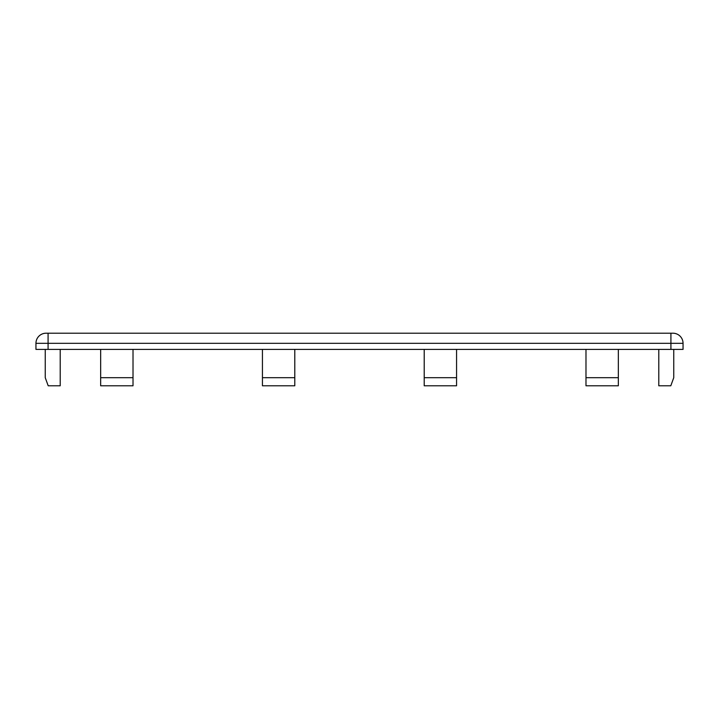 <?xml version="1.0" encoding="UTF-8"?>
<svg xmlns="http://www.w3.org/2000/svg" width="719" height="719" viewBox="0 0 719 719"><rect width="100%" height="100%" fill="white"/><g stroke="black" fill="none" stroke-linecap="round" stroke-linejoin="round"><path stroke-width="1.08" d="M46.061 333.212A10.111 10.111 0 0 0 35.95 343.322L48.083 343.322L48.083 333.212L670.917 333.212L46.061 333.212A10.111 10.111 0 0 0 35.95 343.322L35.95 349.389L48.083 349.389L48.083 343.322L670.917 343.322L670.917 333.212L672.939 333.212A10.111 10.111 0 0 1 683.05 343.322L683.05 349.389L48.083 349.389M262.435 349.389L262.435 385.788L294.79 385.788L294.79 349.389M294.79 377.7L262.435 377.7M100.66 377.7L100.66 385.788L133.015 385.788L133.015 377.7L100.66 377.7L100.66 349.389M133.015 349.389L133.015 377.7M60.216 349.389L60.216 385.788L48.2 385.788L45.252 377.7L45.252 349.389M673.748 349.389L673.748 377.7L670.8 385.788L658.784 385.788L658.784 349.389M585.985 349.389L585.985 377.7L618.34 377.7L618.34 349.389M618.34 377.7L618.34 385.788L585.985 385.788L585.985 377.7M424.21 377.7L456.565 377.7L456.565 385.788L424.21 385.788L424.21 349.389M456.565 377.7L456.565 349.389M672.939 333.212A10.111 10.111 0 0 1 683.05 343.322L670.917 343.322L670.917 349.389"/></g></svg>
